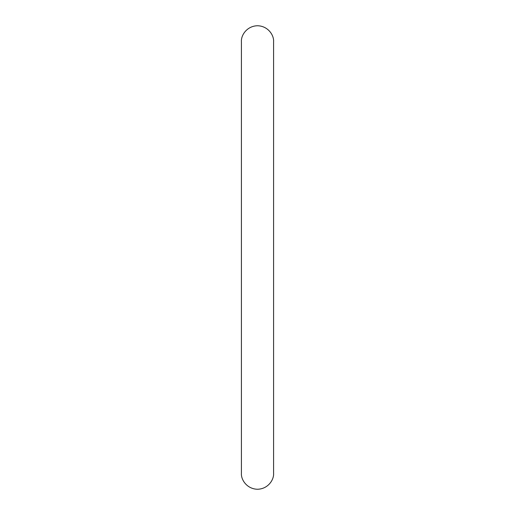 <?xml version="1.0" encoding="UTF-8"?>
<svg xmlns="http://www.w3.org/2000/svg" width="515" height="515" viewBox="0 0 515 515"><rect width="100%" height="100%" fill="white"/><g stroke="black" fill="none" stroke-linecap="round" stroke-linejoin="round"><path stroke-width="0.77" d="M273.594 473.15L273.594 41.844C274.122 35.052 267.864 25.943 257.5 25.75C247.136 25.943 240.878 35.052 241.406 41.844L241.406 473.156C240.878 479.948 247.136 489.057 257.5 489.25C267.864 489.057 274.122 479.948 273.594 473.156L273.594 473.156"/></g></svg>
